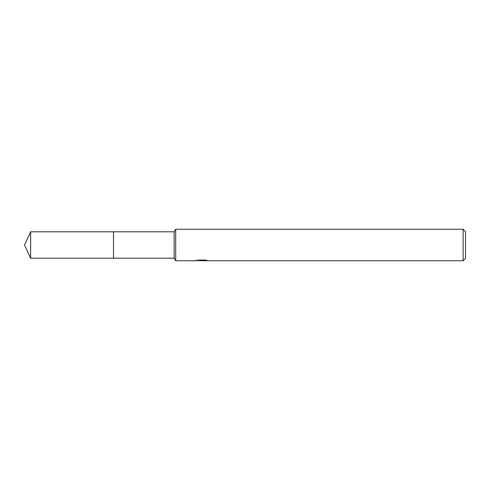 <?xml version="1.0" encoding="UTF-8"?>
<svg xmlns="http://www.w3.org/2000/svg" width="490" height="490" viewBox="0 0 490 490"><rect width="100%" height="100%" fill="white"/><g stroke="black" fill="none" stroke-linecap="round" stroke-linejoin="round"><path stroke-width="0.73" d="M196.698 259.927L196.594 260.747L175.702 260.747L174.128 258.193L113.49 258.193L113.496 231.807L174.128 231.807L175.702 229.253L463.136 229.253L465.5 231.611L465.5 258.389L463.136 260.747L203.62 260.747L203.558 260.037M113.49 258.193L113.49 231.807L113.49 258.199L30.65 258.193L30.65 231.807L113.49 231.801M174.128 258.193L174.128 231.807M175.702 260.747L175.702 229.253M203.558 260.502L200.116 260.594M201.954 260.747L201.206 260.747M463.136 260.747L463.136 229.253M196.698 260.717L202.578 260.453L197.543 260.453M197.543 260.447L199.185 260.037L205.396 260.037L207.196 260.496L203.558 260.741M202.578 260.037L202.578 260.453M30.65 231.807L24.5 245L30.65 258.193"/></g></svg>
